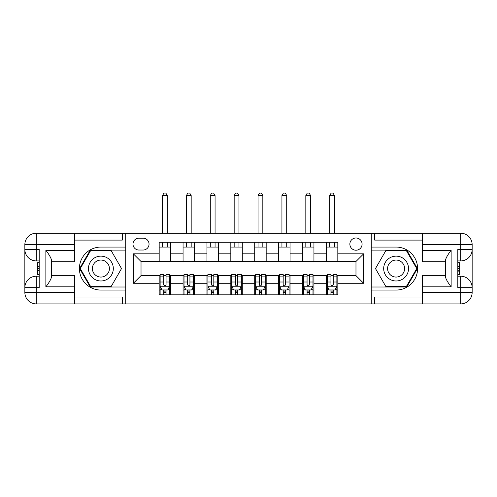 <?xml version="1.0" encoding="UTF-8"?>
<svg xmlns="http://www.w3.org/2000/svg" width="497" height="497" viewBox="0 0 497 497"><rect width="100%" height="100%" fill="white"/><g stroke="black" fill="none" stroke-linecap="round" stroke-linejoin="round"><path stroke-width="0.75" d="M355.976 237.988A6.113 6.113 0 0 0 349.863 244.108A6.113 6.113 0 0 0 355.976 250.221A6.113 6.113 0 0 0 362.089 244.108A6.113 6.113 0 0 0 355.976 237.988M422.469 240.094L374.701 240.094L374.701 233.217L371.265 233.217L371.265 247.065L396.103 247.065A21.495 21.495 0 0 1 417.598 268.56A21.495 21.495 0 0 1 396.103 290.055L371.265 290.055L371.265 303.909L371.265 233.217L125.735 233.217L125.735 303.909L422.469 303.909L422.469 292.447L460.688 292.447L460.688 287.67L457.818 287.67L457.818 249.457L460.688 249.457L460.688 244.679L422.469 244.679L422.469 250.314L451.133 250.314L451.133 286.812C448.077 282.886 446.163 279.575 445.399 276.879L445.399 260.242C446.163 257.552 448.077 254.24 451.133 250.314M138.918 250.028L143.124 250.028A5.921 5.921 0 0 0 149.044 244.108A5.921 5.921 0 0 0 143.124 238.181L138.918 238.181A5.921 5.921 0 0 0 132.997 244.108A5.921 5.921 0 0 0 138.918 250.028M159.177 283.278L133.376 283.278L133.376 253.849L159.177 253.849L159.177 261.49L141.024 261.49L141.024 275.63L159.177 275.63L159.177 294.833L337.823 294.833L337.823 275.63L355.976 275.63L355.976 261.49L337.823 261.49L337.823 253.849L363.624 253.849L363.624 283.278L337.823 283.278M337.823 253.849L337.823 242.287L159.177 242.287L159.177 253.849M326.361 242.287L326.361 261.49L337.823 261.49M326.361 261.49L159.177 261.49M159.177 275.63L160.127 275.63M163.762 275.63L166.054 275.63M169.682 275.63L170.639 275.63L170.639 294.833M184.014 275.63L170.639 275.63M187.642 275.63L189.935 275.63M193.569 275.63L194.52 275.63L194.52 294.833M207.895 275.63L194.52 275.63M211.529 275.63L213.822 275.63M217.45 275.63L218.407 275.63L218.407 294.833M231.782 275.63L218.407 275.63M235.41 275.63L237.703 275.63M241.337 275.63L242.287 275.63L242.287 294.833M255.663 275.63L242.287 275.63M259.297 275.63L261.59 275.63M265.218 275.63L266.175 275.63L266.175 294.833M279.55 275.63L266.175 275.63M283.178 275.63L285.471 275.63M289.105 275.63L290.055 275.63L290.055 294.833M303.431 275.63L290.055 275.63M307.065 275.63L309.358 275.63M312.986 275.63L313.942 275.63L313.942 294.833M327.318 275.63L313.942 275.63M330.946 275.63L333.238 275.63M336.873 275.63L337.823 275.63M170.639 242.287L170.639 261.49M159.177 247.065L170.639 247.065M159.177 290.055L160.127 290.055M163.762 290.055L166.054 290.055M169.682 290.055L170.639 290.055M183.058 275.63L183.058 294.833M183.058 242.287L183.058 261.49M194.52 242.287L194.52 261.49M183.058 247.065L194.52 247.065M183.058 290.055L184.014 290.055M187.642 290.055L189.935 290.055M193.569 290.055L194.52 290.055M206.945 275.63L206.945 294.833M206.945 290.055L207.895 290.055M211.529 290.055L213.822 290.055M217.45 290.055L218.407 290.055M206.945 242.287L206.945 261.49M218.407 242.287L218.407 261.49M206.945 247.065L218.407 247.065M230.825 275.63L230.825 294.833M230.825 290.055L231.782 290.055M235.41 290.055L237.703 290.055M241.337 290.055L242.287 290.055M230.825 242.287L230.825 261.49M242.287 242.287L242.287 261.49M230.825 247.065L242.287 247.065M254.712 275.63L254.712 294.833M254.712 290.055L255.663 290.055M259.297 290.055L261.59 290.055M265.218 290.055L266.175 290.055M254.712 242.287L254.712 261.49M266.175 242.287L266.175 261.49M254.712 247.065L266.175 247.065M278.593 275.63L278.593 294.833M278.593 290.055L279.55 290.055M283.178 290.055L285.471 290.055M289.105 290.055L290.055 290.055M278.593 242.287L278.593 261.49M290.055 242.287L290.055 261.49M278.593 247.065L290.055 247.065M302.48 275.63L302.48 294.833M302.48 290.055L303.431 290.055M307.065 290.055L309.358 290.055M312.986 290.055L313.942 290.055M302.48 242.287L302.48 261.49M313.942 242.287L313.942 261.49M302.48 247.065L313.942 247.065M326.361 275.63L326.361 294.833M326.361 290.055L327.318 290.055M330.946 290.055L333.238 290.055M336.873 290.055L337.823 290.055M326.361 247.065L337.823 247.065M141.024 261.49L133.376 253.849M141.024 275.63L133.376 283.278M363.624 253.849L355.976 261.49M363.624 283.278L355.976 275.63M163.762 292.354L166.054 292.354M160.127 276.879L163.762 276.879L163.762 274.487L160.127 274.487L160.127 286.142L162.041 289.962L167.775 289.962L169.682 286.142L169.682 274.487L166.054 274.487L166.054 276.879L169.682 276.879M169.682 286.142L169.682 294.833M160.127 286.142L160.127 294.833M166.054 289.962L166.054 294.833M163.762 294.833L163.762 289.962M163.762 276.879L163.762 284.706C164.526 286.179 165.29 286.179 166.054 284.706L166.054 276.879M167.296 247.065L167.296 242.287M167.296 233.217L167.296 195.576L162.519 195.576L162.519 233.217M162.519 247.065L162.519 242.287M162.519 195.576L163.948 193.091L165.861 193.091L167.296 195.576M187.642 292.354L189.935 292.354M184.014 276.879L187.642 276.879L187.642 274.487L184.014 274.487L184.014 286.142L185.921 289.962L191.656 289.962L193.569 286.142L193.569 274.487L189.935 274.487L189.935 276.879L193.569 276.879M193.569 286.142L193.569 294.833M184.014 286.142L184.014 294.833M189.935 289.962L189.935 294.833M187.642 294.833L187.642 289.962M187.642 276.879L187.642 284.706C188.406 286.179 189.171 286.179 189.935 284.706L189.935 276.879M191.177 247.065L191.177 242.287M191.177 233.217L191.177 195.576L186.4 195.576L186.4 233.217M186.4 247.065L186.4 242.287M186.4 195.576L187.835 193.091L189.748 193.091L191.177 195.576M211.529 292.354L213.822 292.354M207.895 276.879L211.529 276.879L211.529 274.487L207.895 274.487L207.895 286.142L209.809 289.962L215.543 289.962L217.45 286.142L217.45 274.487L213.822 274.487L213.822 276.879L217.45 276.879M217.45 286.142L217.45 294.833M207.895 286.142L207.895 294.833M213.822 289.962L213.822 294.833M211.529 294.833L211.529 289.962M211.529 276.879L211.529 284.706C212.294 286.179 213.058 286.179 213.822 284.706L213.822 276.879M215.064 247.065L215.064 242.287M215.064 233.217L215.064 195.576L210.287 195.576L210.287 233.217M210.287 247.065L210.287 242.287M210.287 195.576L211.716 193.091L213.629 193.091L215.064 195.576M235.41 292.354L237.703 292.354M231.782 276.879L235.41 276.879L235.41 274.487L231.782 274.487L231.782 286.142L233.689 289.962L239.424 289.962L241.337 286.142L241.337 274.487L237.703 274.487L237.703 276.879L241.337 276.879M241.337 286.142L241.337 294.833M231.782 286.142L231.782 294.833M237.703 289.962L237.703 294.833M235.41 294.833L235.41 289.962M235.41 276.879L235.41 284.706C236.174 286.179 236.939 286.179 237.703 284.706L237.703 276.879M238.945 247.065L238.945 242.287M238.945 233.217L238.945 195.576L234.168 195.576L234.168 233.217M234.168 247.065L234.168 242.287M234.168 195.576L235.603 193.091L237.516 193.091L238.945 195.576M259.297 292.354L261.59 292.354M255.663 276.879L259.297 276.879L259.297 274.487L255.663 274.487L255.663 286.142L257.576 289.962L263.311 289.962L265.218 286.142L265.218 274.487L261.59 274.487L261.59 276.879L265.218 276.879M265.218 286.142L265.218 294.833M255.663 286.142L255.663 294.833M261.59 289.962L261.59 294.833M259.297 294.833L259.297 289.962M259.297 276.879L259.297 284.706C260.061 286.179 260.826 286.179 261.59 284.706L261.59 276.879M262.832 247.065L262.832 242.287M262.832 233.217L262.832 195.576L258.055 195.576L258.055 233.217M258.055 247.065L258.055 242.287M258.055 195.576L259.484 193.091L261.397 193.091L262.832 195.576M94.685 257.806A12.419 12.419 0 0 0 90.143 274.773A12.419 12.419 0 0 0 107.103 279.32A12.419 12.419 0 0 0 111.651 262.354A12.419 12.419 0 0 0 94.685 257.806M96.648 261.198A8.505 8.505 0 0 0 93.535 272.816A8.505 8.505 0 0 0 105.147 275.928A8.505 8.505 0 0 0 108.259 264.311A8.505 8.505 0 0 0 96.648 261.198M121.523 268.56L111.21 286.427L90.584 286.427L80.265 268.56L90.584 250.699L111.21 250.699L121.523 268.56M389.897 279.32A12.419 12.419 0 0 0 406.857 274.773A12.419 12.419 0 0 0 402.315 257.806A12.419 12.419 0 0 0 385.349 262.354A12.419 12.419 0 0 0 389.897 279.32M391.853 275.928A8.505 8.505 0 0 0 403.465 272.816A8.505 8.505 0 0 0 400.352 261.198A8.505 8.505 0 0 0 388.741 264.311A8.505 8.505 0 0 0 391.853 275.928M385.79 250.699L406.416 250.699L416.734 268.56L406.416 286.427L385.79 286.427L375.477 268.56L385.79 250.699M74.531 292.447L74.531 303.909L36.312 303.909A11.462 11.462 0 0 1 24.85 292.447L36.312 292.447L36.312 287.67L39.182 287.67L39.182 249.457L36.312 249.457L36.312 233.217L74.531 233.217L74.531 244.679L24.85 244.679L24.85 292.447A11.462 11.462 0 0 0 36.312 303.909L36.312 292.447L74.531 292.447L74.531 286.812L45.867 286.812L45.867 250.314C48.923 254.24 50.837 257.552 51.601 260.242L51.601 276.879C50.837 279.575 48.923 282.886 45.867 286.812M74.531 240.094L122.299 240.094L122.299 233.217L125.735 233.217L125.735 247.065L100.897 247.065A21.495 21.495 0 0 0 79.402 268.56A21.495 21.495 0 0 0 100.897 290.055L125.735 290.055L125.735 303.909L74.531 303.909M45.867 250.314L74.531 250.314L74.531 244.679M74.531 250.314L74.531 261.782L51.601 261.782M51.601 275.344L74.531 275.344L74.531 286.812M122.299 233.217L74.531 233.217M24.85 287.67A11.462 11.462 0 0 1 36.312 276.208A11.462 11.462 0 0 0 24.85 287.67L36.312 287.67L36.312 276.208L39.182 276.208M39.182 260.919L36.312 260.919L36.312 249.457L24.85 249.457A11.462 11.462 0 0 0 36.312 260.919A11.462 11.462 0 0 1 24.85 249.457M122.299 303.909L122.299 297.032L74.531 297.032M36.312 233.217A11.462 11.462 0 0 0 24.85 244.679A11.462 11.462 0 0 1 36.312 233.217M125.735 250.121L90.249 250.121L79.607 268.56L90.249 286.999L125.735 286.999M39.182 262.683L37.654 262.683L37.654 270.25L39.182 270.25M37.654 268.473L39.182 268.473M37.654 266.361L39.182 266.361M37.654 266.013L39.182 266.013M37.654 270.25L37.654 274.443L39.182 274.443M37.654 270.623L39.182 270.623M451.133 286.812L422.469 286.812L422.469 292.447M422.469 286.812L422.469 275.344L445.399 275.344M422.469 244.679L422.469 233.217L460.688 233.217A11.462 11.462 0 0 1 472.15 244.679L472.15 292.447A11.462 11.462 0 0 1 460.688 303.909L422.469 303.909M445.399 261.782L422.469 261.782L422.469 250.314M374.701 233.217L422.469 233.217M472.15 249.457A11.462 11.462 0 0 1 460.688 260.919A11.462 11.462 0 0 0 472.15 249.457L460.688 249.457L460.688 260.919L457.818 260.919M457.818 276.208L460.688 276.208L460.688 287.67L472.15 287.67A11.462 11.462 0 0 0 460.688 276.208A11.462 11.462 0 0 1 472.15 287.67M374.701 303.909L374.701 297.032L422.469 297.032M371.265 286.999L406.751 286.999L417.393 268.56L406.751 250.121L371.265 250.121M457.818 274.443L459.346 274.443L459.346 266.877L457.818 266.877M459.346 268.653L457.818 268.653M459.346 270.766L457.818 270.766M459.346 271.107L457.818 271.107M459.346 266.877L459.346 262.683L457.818 262.683M459.346 266.498L457.818 266.498M283.178 292.354L285.471 292.354M279.55 276.879L283.178 276.879L283.178 274.487L279.55 274.487L279.55 286.142L281.457 289.962L287.191 289.962L289.105 286.142L289.105 274.487L285.471 274.487L285.471 276.879L289.105 276.879M289.105 286.142L289.105 294.833M279.55 286.142L279.55 294.833M285.471 289.962L285.471 294.833M283.178 294.833L283.178 289.962M283.178 276.879L283.178 284.706C283.942 286.179 284.706 286.179 285.471 284.706L285.471 276.879M286.713 247.065L286.713 242.287M286.713 233.217L286.713 195.576L281.936 195.576L281.936 233.217M281.936 247.065L281.936 242.287M281.936 195.576L283.371 193.091L285.284 193.091L286.713 195.576M307.065 292.354L309.358 292.354M303.431 276.879L307.065 276.879L307.065 274.487L303.431 274.487L303.431 286.142L305.344 289.962L311.079 289.962L312.986 286.142L312.986 274.487L309.358 274.487L309.358 276.879L312.986 276.879M312.986 286.142L312.986 294.833M303.431 286.142L303.431 294.833M309.358 289.962L309.358 294.833M307.065 294.833L307.065 289.962M307.065 276.879L307.065 284.706C307.829 286.179 308.594 286.179 309.358 284.706L309.358 276.879M310.6 247.065L310.6 242.287M310.6 233.217L310.6 195.576L305.823 195.576L305.823 233.217M305.823 247.065L305.823 242.287M305.823 195.576L307.252 193.091L309.165 193.091L310.6 195.576M330.946 292.354L333.238 292.354M327.318 276.879L330.946 276.879L330.946 274.487L327.318 274.487L327.318 286.142L329.225 289.962L334.959 289.962L336.873 286.142L336.873 274.487L333.238 274.487L333.238 276.879L336.873 276.879M336.873 286.142L336.873 294.833M327.318 286.142L327.318 294.833M333.238 289.962L333.238 294.833M330.946 294.833L330.946 289.962M330.946 276.879L330.946 284.706C331.71 286.179 332.474 286.179 333.238 284.706L333.238 276.879M334.481 247.065L334.481 242.287M334.481 233.217L334.481 195.576L329.704 195.576L329.704 233.217M329.704 247.065L329.704 242.287M329.704 195.576L331.139 193.091L333.052 193.091L334.481 195.576M183.058 283.278L170.639 283.278M183.058 253.849L170.639 253.849M206.945 253.849L194.52 253.849M206.945 283.278L194.52 283.278M230.825 253.849L218.407 253.849M230.825 283.278L218.407 283.278M254.712 253.849L242.287 253.849M254.712 283.278L242.287 283.278M278.593 253.849L266.175 253.849M278.593 283.278L266.175 283.278M302.48 253.849L290.055 253.849M302.48 283.278L290.055 283.278M326.361 253.849L313.942 253.849M326.361 283.278L313.942 283.278M160.177 286.235L169.632 286.235M169.682 289.732L167.887 289.732M161.923 289.732L160.127 289.732M166.054 282.004L169.682 282.004M160.127 282.004L163.762 282.004M163.762 291.136L166.054 291.136M184.064 286.235L193.519 286.235M193.569 289.732L191.774 289.732M185.81 289.732L184.014 289.732M189.935 282.004L193.569 282.004M184.014 282.004L187.642 282.004M187.642 291.136L189.935 291.136M207.945 286.235L217.4 286.235M217.45 289.732L215.655 289.732M209.691 289.732L207.895 289.732M213.822 282.004L217.45 282.004M207.895 282.004L211.529 282.004M211.529 291.136L213.822 291.136M231.832 286.235L241.287 286.235M241.337 289.732L239.542 289.732M233.578 289.732L231.782 289.732M237.703 282.004L241.337 282.004M231.782 282.004L235.41 282.004M235.41 291.136L237.703 291.136M255.713 286.235L265.168 286.235M265.218 289.732L263.422 289.732M257.458 289.732L255.663 289.732M261.59 282.004L265.218 282.004M255.663 282.004L259.297 282.004M259.297 291.136L261.59 291.136M460.688 303.909A11.462 11.462 0 0 0 472.15 292.447L460.688 292.447L460.688 303.909M460.688 233.217L460.688 244.679L472.15 244.679A11.462 11.462 0 0 0 460.688 233.217M279.6 286.235L289.055 286.235M289.105 289.732L287.309 289.732M281.345 289.732L279.55 289.732M285.471 282.004L289.105 282.004M279.55 282.004L283.178 282.004M283.178 291.136L285.471 291.136M303.481 286.235L312.936 286.235M312.986 289.732L311.19 289.732M305.226 289.732L303.431 289.732M309.358 282.004L312.986 282.004M303.431 282.004L307.065 282.004M307.065 291.136L309.358 291.136M327.368 286.235L336.823 286.235M336.873 289.732L335.077 289.732M329.113 289.732L327.318 289.732M333.238 282.004L336.873 282.004M327.318 282.004L330.946 282.004M330.946 291.136L333.238 291.136"/></g></svg>
